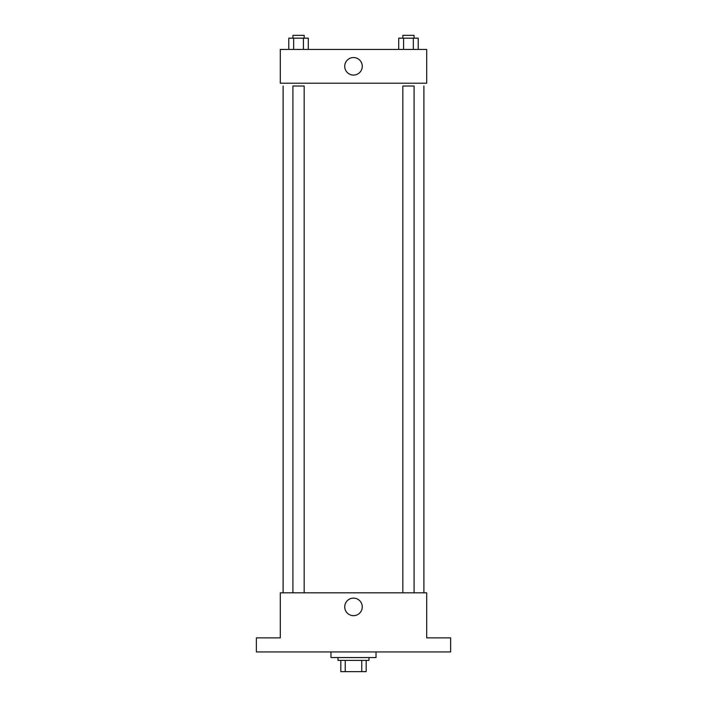 <?xml version="1.0" encoding="UTF-8"?>
<svg xmlns="http://www.w3.org/2000/svg" width="707" height="707" viewBox="0 0 707 707"><rect width="100%" height="100%" fill="white"/><g stroke="black" fill="none" stroke-linecap="round" stroke-linejoin="round"><path stroke-width="1.06" d="M361.763 660.391L361.763 671.65L340.827 671.65L340.827 660.391M361.763 671.65L366.173 671.65L366.173 660.391L366.173 671.65M368.983 657.572L368.983 660.391L338.017 660.391L338.017 657.572M345.237 660.391L345.237 671.65M330.973 651.942L330.973 657.572L376.027 657.572L376.027 651.942M450.633 651.942L256.367 651.942L256.367 637.864L280.299 637.864L280.299 592.819L426.701 592.819L426.701 637.864L450.633 637.864L450.633 651.942M362.267 606.898A8.767 8.767 0 0 1 349.117 614.489A8.767 8.767 0 0 1 349.117 599.306A8.767 8.767 0 0 1 362.267 606.898M423.891 86.033L423.891 592.819M402.831 592.819L402.831 86.033L414.09 86.033L414.09 592.819M292.91 592.819L292.91 86.033L304.169 86.033L304.169 592.819M426.701 83.214L280.299 83.214L280.299 49.428L426.701 49.428L426.701 83.214M362.267 66.317A8.767 8.767 0 0 1 349.117 73.908A8.767 8.767 0 0 1 349.117 58.725A8.767 8.767 0 0 1 362.267 66.317M418.208 49.428L418.208 38.169L398.704 38.169L398.704 49.428M413.339 38.169L413.339 49.428M403.582 38.169L403.582 49.428M402.831 38.169L402.831 35.35L414.09 35.35L414.09 38.169M308.296 49.428L308.296 38.169L288.792 38.169L288.792 49.428M303.418 38.169L303.418 49.428M293.661 38.169L293.661 49.428M292.91 38.169L292.91 35.35L304.169 35.35L304.169 38.169M283.109 86.033L283.109 592.819"/></g></svg>
